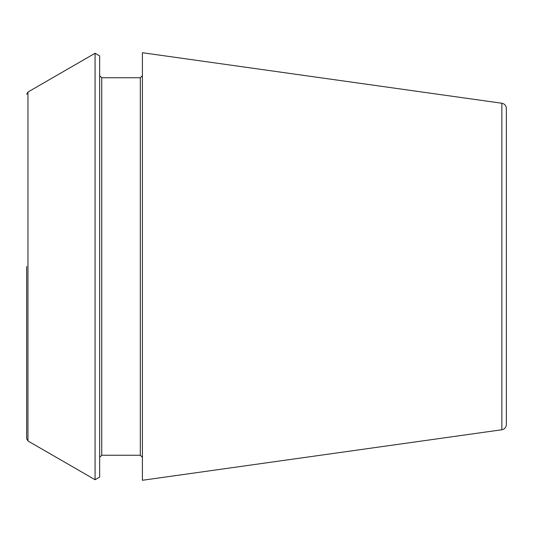 <?xml version="1.0" encoding="UTF-8"?>
<svg xmlns="http://www.w3.org/2000/svg" width="533" height="533" viewBox="0 0 533 533"><rect width="100%" height="100%" fill="white"/><g stroke="black" fill="none" stroke-linecap="round" stroke-linejoin="round"><path stroke-width="0.4" stroke-dasharray="2.67 2" d="M506.35 424.594L506.35 108.406M142.404 480.28L142.404 52.72M95.067 479.72L95.067 53.28M99.651 477.075L99.651 55.925M142.404 266.5L142.404 75.666L142.404 266.5M99.651 266.5L99.651 75.666L99.651 266.5M501.859 429.758L501.859 103.242M27.956 440.971L27.956 92.029M140.319 455.249L140.319 77.751M101.736 455.249L101.736 77.751"/><path stroke-width="0.8" d="M501.859 103.242C504.611 103.822 506.11 105.541 506.35 108.406L506.35 424.594C506.11 427.459 504.611 429.178 501.859 429.758L142.404 480.28L142.404 52.72L501.859 103.242L501.859 429.758M26.65 266.5L26.65 438.712L26.65 266.5M27.956 440.971L27.956 92.029L95.067 53.28L95.067 479.72L27.956 440.971L26.65 438.712M95.067 53.28L99.651 55.925L99.651 477.075L95.067 479.72M142.404 75.666L140.319 77.751L140.319 455.249L142.404 457.334M140.319 77.751L101.736 77.751L101.736 455.249L99.651 457.334M27.956 92.029L26.65 94.288M140.319 455.249L101.736 455.249M101.736 77.751L99.651 75.666"/></g></svg>
